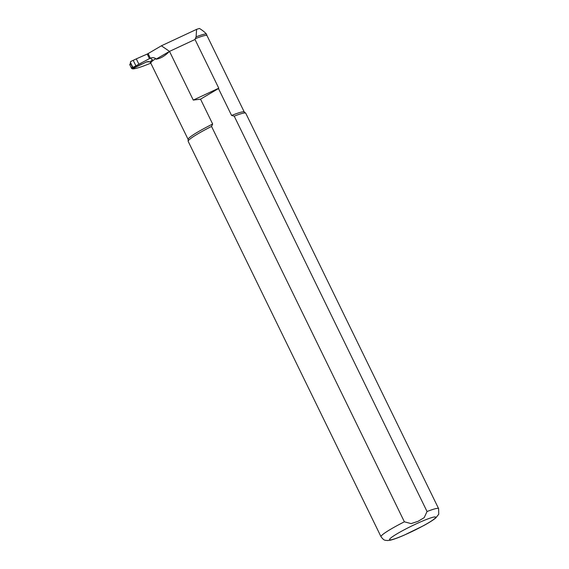 <?xml version="1.0" encoding="UTF-8"?>
<svg xmlns="http://www.w3.org/2000/svg" width="569" height="569" viewBox="0 0 569 569"><rect width="100%" height="100%" fill="white"/><g stroke="black" fill="none" stroke-linecap="round" stroke-linejoin="round"><path stroke-width="0.85" d="M147.286 61.608L132.371 68.579A0.64 0.626 -146.2 0 1 131.517 68.273L129.839 64.83A0.64 0.626 -146.2 0 1 129.881 64.212L130.557 63.195M131.517 68.273L132.342 67.042L130.664 63.6L129.839 64.83M133.459 67.142L132.591 66.85L133.459 67.142L149.448 58.635L147.215 54.055L148.082 53.65M149.448 58.635L150.316 58.23M138.928 64.29L136.283 58.87L147.215 54.055M132.591 66.85L130.393 62.348L130.671 63.621M136.283 58.87L130.714 61.516L130.393 62.348M132.371 68.579L133.217 67.306L141.581 62.91M130.344 62.206L130.664 63.6M150.913 63.102A41.324 4.118 -26 0 1 132.371 68.828L146.816 61.793L149.014 61.566L150.316 62.206M161.39 45.797L196.604 29.353L196.099 36.843L195.011 39.481L218.766 88.188L218.468 88.565L231.59 115.464L234.215 116.147L427.049 511.524L424.175 517.683L418.002 521.353L411.117 523.601L404.381 521.809A32.035 3.194 -26 0 0 381.017 536.716L188.175 141.34A32.035 3.194 -26 0 1 188.147 141.19L188.119 139.313A31.238 3.115 -26 0 1 212.664 124.042L200.53 99.162L193.268 100.087L169.512 51.388L161.39 45.797L148.132 53.571M206.874 35.257L206.433 34.069C205.146 32.461 202.827 30.584 199.47 28.45A31.558 3.144 154 0 0 196.604 29.353M188.119 139.391L150.394 62.348A31.38 3.13 154 0 1 152.478 59.724L150.401 58.223C152.229 57.341 154 57.476 155.721 58.621L155.998 59.19C160.259 58.707 164.747 56.111 169.47 51.409L169.448 51.359M231.59 115.464A31.238 3.115 -26 0 1 244.201 111.951L245.673 113.139A32.035 3.194 -26 0 1 245.765 113.252L438.607 508.629A32.035 3.194 -26 0 0 427.049 511.524M196.099 36.843A31.558 3.144 -26 0 1 206.433 34.069M148.04 53.564L150.38 58.358L148.089 53.486M169.512 51.388L195.011 39.481M218.468 88.565L200.53 99.162M404.381 521.809L211.54 126.432L212.664 124.042M234.215 116.147A32.035 3.194 -26 0 1 245.673 113.139M188.147 141.19A32.035 3.194 -26 0 1 211.54 126.432M193.268 100.087L218.766 88.188M169.47 51.409L155.998 59.19M135.92 65.869L133.295 60.492M149.363 61.672A34.439 3.435 -26 0 1 146.816 61.793M150.892 63.059A31.238 3.115 -26 0 1 155.721 58.621M195.203 38.72A31.238 3.115 -26 0 1 207.038 35.676L244.265 112.008M417.767 523.153A25.626 2.553 -26 0 1 429.488 522.207A25.626 2.553 -26 0 1 390.562 539.86A25.626 2.553 -26 0 1 417.767 523.153M206.853 35.193L207.038 35.676M149.028 61.573L149.448 61.701M381.017 536.716C384.367 541.176 385.142 540.066 387.468 540.55L390.213 540.216C393.556 539.448 398.179 537.769 404.082 535.194L423.478 525.713C429.026 522.705 433.109 520.137 435.726 518.01L438.742 514.227L438.607 508.629"/></g></svg>
